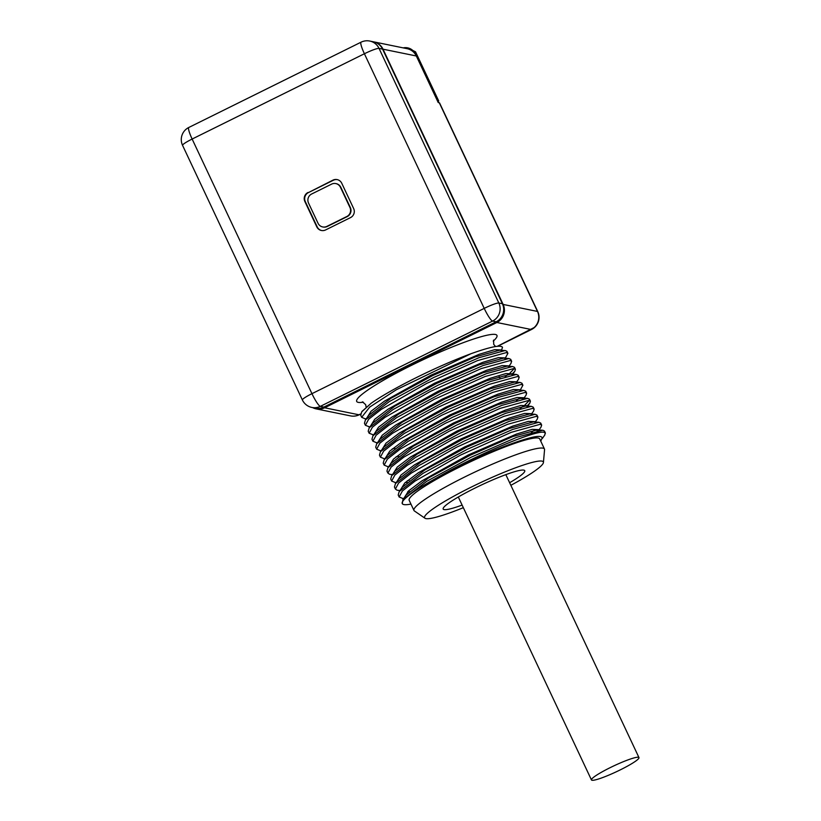 <?xml version="1.0" encoding="UTF-8"?>
<svg xmlns="http://www.w3.org/2000/svg" width="821" height="821" viewBox="0 0 821 821"><rect width="100%" height="100%" fill="white"/><g stroke="black" fill="none" stroke-linecap="round" stroke-linejoin="round"><path stroke-width="1.23" d="M534.758 327.24L534.728 327.271A13.526 13.526 0 0 0 537.765 311.6L439.563 102.923A13.526 1.652 154.8 0 0 439.286 102.758L438.229 102.543L416.319 55.982A13.526 13.249 -78.5 0 0 407.062 48.665L373.76 41.861A13.526 13.249 -78.5 0 0 373.534 41.82M373.76 41.861A13.526 13.249 -78.5 0 1 383.017 49.188L503.129 304.427L537.488 311.436A13.526 13.249 101.5 0 1 531.238 329.508L531.249 329.498M312.678 407.616A13.526 13.249 -78.5 0 0 324.613 407.78L496.879 322.499A13.526 13.249 -78.5 0 0 503.129 304.427M362.092 411.352L371.225 403.203A79.781 9.719 -25.2 0 1 470.874 353.759C490.116 346.873 500.666 344.717 502.514 347.283L501.549 350.167M372.95 434.699L369.152 433.242L372.375 427.238L385.018 417.335L430.491 391.36L481.239 368.578L510.139 360.552L511.657 361.322L510.826 363.611M369.091 426.725L365.396 425.278L368.619 419.274L381.272 409.371L426.735 383.397L477.483 360.604L506.393 352.578L507.901 353.348L505.192 358.274M470.874 353.759L396.348 389.739L369.696 407.093L361.651 417.304L364.986 418.741M374.592 433.488L378.512 427.207L392.028 417.027L438.424 391.145L486.627 370.25L502.165 365.602L508.486 365.868M370.846 425.545L374.715 419.295L388.179 409.125L434.504 383.253L482.758 362.328L498.347 357.648L504.72 357.884L505.172 358.88M367.1 417.561L371 411.29L384.505 401.11L430.902 375.218L479.136 354.313L494.673 349.664L500.984 349.931L501.446 350.926L500.974 349.941M402.721 498.439L399.15 496.992L402.372 490.989L415.016 481.085L460.489 455.111L511.237 432.328L540.136 424.303L541.655 425.073L541.008 427.125M540.762 441.175L542.291 437.696L541.603 437.049C539.202 435.048 528.108 437.665 508.322 444.89C483.025 454.341 453.284 468.709 436.834 477.843C476.201 454.752 535.713 430.071 543.892 432.267L545.401 433.036L544.467 431.046L542.948 430.276L537.232 429.865L512.92 436.526L470.341 455.173L428.5 477.935L406.097 495.125L402.967 499.507L426.746 481.311L471.264 457.143L516.635 437.326L542.599 430.245M545.401 433.036L544.559 435.346M531.423 432.318L534.687 429.999M541.655 425.073L540.721 423.082L538.863 422.271L512.694 429.424L467.252 449.303L422.938 473.378L399.211 491.553L398.206 495.001L399.15 496.992M538.124 430.009L537.067 430.881M399.93 490.537L397.107 490.209L395.394 489.029L398.616 483.025L411.27 473.122L456.733 447.147L507.481 424.354L536.39 416.329L537.899 417.099L537.242 419.182M537.899 417.099L536.965 415.108L535.097 414.307L509.082 421.399L463.485 441.339L419.079 465.476L395.465 483.569L394.46 487.038L395.394 489.029M409.186 480.295L407.298 480.767M395.209 482.502L391.648 481.055L394.87 475.051L407.514 465.148L452.987 439.173L503.735 416.391L532.644 408.365L534.153 409.135L533.517 411.177M534.153 409.135L533.219 407.144L531.372 406.333L505.613 413.332L460.181 433.149L415.447 457.43L391.709 475.616L390.714 479.064L391.648 481.055M392.428 474.6L389.606 474.271L387.902 473.091L391.124 467.087L403.768 457.184L449.241 431.21L499.989 408.417L528.888 400.391L530.407 401.161L529.832 403.111L527.256 405.779M520.175 408.406L523.439 406.087M524.927 404.948L529.299 400.463M530.407 401.161L529.463 399.17L527.616 398.37L501.867 405.358L456.712 425.052L411.885 449.344L387.964 467.642L386.958 471.1L387.902 473.091M387.615 466.564L384.146 465.117L387.368 459.113L400.022 449.21L445.485 423.236L496.233 400.453L525.142 392.428L526.651 393.197L525.974 395.291M516.43 400.443L519.683 398.123M526.651 393.197L525.717 391.207L523.849 390.396L497.844 397.497L452.679 417.212L408.211 441.329L384.218 459.668L383.212 463.126L384.146 465.117M523.131 398.134L522.074 399.006M398.544 456.23L396.05 456.866M383.93 458.59L380.4 457.153L383.623 451.15L396.266 441.246L441.739 415.272L492.487 392.479L521.386 384.454L522.905 385.223L520.216 390.139M522.905 385.223L521.971 383.233L520.114 382.432L493.944 389.575L448.502 409.453L404.199 433.529L380.462 451.704L379.466 455.162L380.4 457.153M394.798 448.266L392.294 448.892M380.133 450.626L376.644 449.179L379.866 443.176L392.52 433.272L437.993 407.298L488.731 384.515L517.64 376.49L519.159 377.26L518.472 379.364M499.691 350.187L505.449 350.588L506.968 351.357L507.901 353.348M361.651 417.304L360.717 415.313L361.743 411.814L371.225 403.203M511.657 361.322L510.713 359.331L508.897 358.531L483.21 365.478L438.065 385.152L393.218 409.453L369.224 427.782L368.208 431.251L369.152 433.242M505.182 376.531L508.435 374.212M509.923 373.073L514.295 368.588M515.403 369.286L514.469 367.295L512.571 366.494L486.761 373.524L441.318 393.362L396.676 417.602L372.97 435.756L371.964 439.225L372.898 441.216L376.121 435.212L388.774 425.309L434.237 399.334L484.985 376.541L513.895 368.516L515.403 369.286L514.839 371.225L512.263 373.904M519.159 377.26L518.215 375.269L516.347 374.458L490.342 381.56L444.736 401.49L400.32 425.637L376.716 443.73L375.71 447.188L376.644 449.179M376.408 442.652L372.898 441.216M541.603 437.049L542.281 437.696M436.834 477.843A79.781 9.719 154.8 0 0 402.249 503.591A79.781 9.719 154.8 0 0 410.952 504.094M357.156 415.6L360.635 413.979M534.728 327.271L497.28 346.318M404.589 497.239L408.509 490.968L422.015 480.788L468.381 454.916L516.594 434.011L532.141 429.352L538.484 429.609L538.945 430.604M400.843 489.265L404.763 482.994L418.258 472.824L464.604 446.952L512.807 426.058L528.365 421.389L534.728 421.635L535.189 422.63M407.144 482.276L405.194 482.594M397.097 481.301L401.007 475.031L414.513 464.85L460.879 438.978L509.102 418.074L524.65 413.415L530.982 413.671L531.444 414.667M393.341 473.327L397.261 467.057L410.757 456.887L457.102 431.015L505.315 410.12L520.873 405.451L527.226 405.697L527.687 406.693M409.412 491.553L407.698 491.758M399.211 491.553L402.341 487.171L424.734 469.981L466.595 447.199L509.205 428.541L533.496 421.891L538.863 422.281M395.465 483.569L398.596 479.187L420.999 462.007L462.839 439.235L505.418 420.588L529.73 413.928L535.097 414.307M391.709 475.616L394.839 471.233L417.242 454.044L459.103 431.261L501.703 412.604L525.994 405.954L527.646 406.611M402.249 503.591L402.967 499.517M505.079 350.557L478.992 357.689L433.775 377.444L389.328 401.572L365.437 419.87L364.462 423.287L365.396 425.278M387.964 467.642L391.094 463.26L413.497 446.07L455.357 423.287L497.957 404.64L522.248 397.99L527.616 398.37M384.218 459.668L387.348 455.286L409.741 438.106L451.581 415.334L494.17 396.687L518.482 390.016L523.849 390.396M380.462 451.704L383.592 447.322L406.005 430.122L447.866 407.349L490.455 388.702L514.746 382.052L520.114 382.432M376.716 443.74L379.846 439.358L402.239 422.168L444.079 399.396L486.668 380.749L510.98 374.078L512.653 374.735M389.595 465.363L393.516 459.093L407.011 448.913L453.356 423.051L501.559 402.146L517.117 397.487L523.48 397.733L523.942 398.719M385.839 457.4L389.759 451.129L403.255 440.949L449.631 415.067L497.844 394.172L513.392 389.513L519.734 389.77L520.196 390.765M382.093 449.426L386.014 443.155L399.509 432.975L445.865 407.113L494.068 386.209L509.625 381.549L515.978 381.796L516.44 382.781M378.348 441.462L382.258 435.192L395.753 425.011L442.129 399.139L490.342 378.235L505.89 373.576L512.232 373.832M376.1 431.374L398.503 414.195L440.313 391.443L482.871 372.796L507.204 366.115L512.571 366.494M369.245 427.792L372.385 423.4L394.819 406.179L436.721 383.397L479.3 364.76L503.53 358.151L508.897 358.541M365.437 419.88L368.578 415.488L390.888 398.318L432.718 375.546L475.349 356.868L499.712 350.177M437.942 101.917L438.229 101.65A11.268 1.375 154.8 0 0 438.681 100.891A11.268 1.375 154.8 0 0 438.455 100.757L437.275 100.521L415.375 53.96A11.268 11.042 -78.5 0 0 403.224 47.875M415.375 53.96L416.555 54.207L415.529 51.826L407.657 47.854M438.681 100.891L415.529 51.826M323.885 407.083A13.526 13.249 101.5 0 1 315.469 408.191L311.918 407.462A13.526 13.249 101.5 0 0 320.334 406.354L492.6 321.073A13.526 2.165 -116.3 0 1 484.216 308.388L364.401 53.755A13.526 2.165 -116.3 0 1 361.066 42.179L188.799 127.471A13.526 2.165 63.7 0 0 192.135 139.047A13.526 1.652 154.8 0 0 182.56 145.348L302.385 399.971A13.526 1.652 -25.2 0 1 311.949 393.67A13.526 2.165 63.7 0 0 320.334 406.354L323.885 407.083L496.151 321.801L492.6 321.073A13.526 13.249 101.5 0 0 498.84 303.011L379.025 48.377A13.526 1.652 154.8 0 0 364.401 53.755L192.135 139.047L311.949 393.67L484.216 308.388A13.526 1.652 -25.2 0 1 498.84 303.011L502.39 303.729A13.526 13.249 101.5 0 1 496.151 321.801M502.39 303.729L382.576 49.106L379.025 48.377A13.526 13.249 101.5 0 0 369.768 41.05L373.319 41.779A13.526 13.249 101.5 0 1 382.576 49.106M307.998 192.483A6.763 6.619 -78.5 0 0 304.868 201.525L316.773 226.822A6.763 6.619 -78.5 0 0 325.619 229.931L350.536 217.596A6.763 6.619 -78.5 0 0 353.656 208.565L341.752 183.257A6.763 6.619 -78.5 0 0 332.916 180.148L308.439 192.576A6.763 6.619 -78.5 0 0 305.309 201.607L317.224 226.914A6.763 6.619 -78.5 0 0 321.627 230.527M337.349 179.645A6.763 6.619 -78.5 0 0 333.357 180.24L308.439 192.576M322.684 226.935L323.084 227.017A6.763 6.619 -78.5 0 0 327.292 226.463L347.221 216.6A6.763 6.619 -78.5 0 0 350.351 207.559L340.828 187.321A6.763 6.619 -78.5 0 0 336.2 183.658L335.799 183.576A6.763 6.619 -78.5 0 0 331.592 184.13L311.652 194.002A6.763 6.619 -78.5 0 0 308.522 203.033L318.045 223.271A6.763 6.619 -78.5 0 0 326.891 226.38L346.831 216.518A6.763 6.619 -78.5 0 0 349.951 207.477L340.428 187.239A6.763 6.619 -78.5 0 0 335.799 183.576M462.11 505.079A45.073 5.49 -25.2 0 1 444.089 509.605A45.073 5.49 154.8 0 1 443.114 508.651A45.073 5.49 154.8 0 1 479.782 485.765A45.073 5.49 154.8 0 1 523.839 470.125A45.073 5.49 -25.2 0 1 524.486 470.371A45.073 5.49 -25.2 0 1 509.625 482.727M510.847 485.314A65.618 7.994 -25.2 0 0 543.43 462.51A65.618 7.994 -25.2 0 0 542.014 461.125A65.618 7.994 154.8 0 0 473.696 485.919A65.618 7.994 154.8 0 0 424.991 518.246A65.618 7.994 154.8 0 0 425.925 518.605A65.618 7.994 -25.2 0 0 463.331 507.676M413.948 510.446L409.186 500.328A72.125 8.785 154.8 0 1 465.435 464.183A72.125 8.785 154.8 0 1 538.248 438.034A72.125 8.785 -25.2 0 1 539.695 438.917L544.467 449.036A72.125 8.785 -25.2 0 0 543.009 448.153A72.125 8.785 154.8 0 0 470.197 474.302A72.125 8.785 154.8 0 0 413.948 510.446A72.125 8.785 154.8 0 0 414.379 510.939L424.991 518.246M544.467 449.036A72.125 8.785 -25.2 0 1 544.559 449.672L543.43 462.51M610.034 767.717A26.251 3.202 154.8 0 0 591.459 779.95A26.251 3.202 154.8 0 0 620.389 769.821A26.251 3.202 154.8 0 0 638.974 757.588A26.251 3.202 154.8 0 0 610.034 767.717M439.286 102.758L537.488 311.436A13.526 1.652 154.8 0 1 537.765 311.6M383.017 49.188L416.319 55.982M496.879 322.499L531.238 329.508A13.526 2.165 63.7 0 0 531.526 329.488A13.526 13.526 0 0 0 534.758 327.251M324.613 407.78L358.982 414.79A13.526 13.249 -78.5 0 1 350.557 415.898L316.198 408.889M493.267 341.105A77.533 9.452 154.8 0 0 479.207 337.267A77.533 9.452 154.8 0 0 411.547 365.304A77.533 9.452 -25.2 0 0 363.426 402.208M350.557 415.898A13.526 13.526 0 0 0 359.28 414.759A13.526 2.165 -116.3 0 1 358.993 414.79M416.555 54.207L438.455 100.757M493.606 340.079L493.719 344.389L495.566 346.544M362.389 401.808L365.653 404.63L366.166 407.103M372.477 434.668L373.688 434.75M511.073 363.272L508.948 366.238M368.732 426.704L369.963 426.787M364.976 418.731L366.197 418.823M544.795 435.007L542.383 438.393M499.907 378.173L499.106 376.459M359.28 414.759L360.604 414.102M497.567 346.298L531.526 329.488M402.454 498.419L403.686 498.511M541.09 427.002L538.956 429.988M537.334 419.049L535.21 422.015M394.952 482.481L396.184 482.574M533.588 411.064L531.464 414.051M529.832 403.111L527.708 406.077M525.994 405.954L531.372 406.344M510.98 374.078L516.347 374.458M512.222 373.832L512.694 374.828M387.44 466.544L388.682 466.636M526.087 395.137L523.962 398.113M383.715 458.58L384.936 458.662M379.938 450.606L381.18 450.698M518.585 379.199L516.46 382.175M376.213 442.642L377.434 442.724M514.839 371.225L512.715 374.202M508.948 366.864L508.476 365.868M376.09 431.394L372.97 435.756M362.338 411.003L361.743 411.834M302.385 399.971A13.526 13.526 0 0 0 311.918 407.462M188.799 127.471A13.526 13.526 0 0 0 182.56 145.348M369.768 41.05A13.526 13.526 0 0 0 361.066 42.179M591.459 779.95L458.313 497.003M638.974 757.588L505.828 474.641"/></g></svg>
